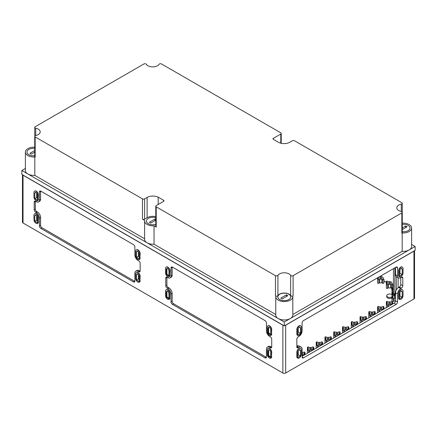 <?xml version="1.0" encoding="UTF-8"?>
<svg xmlns="http://www.w3.org/2000/svg" width="437" height="437" viewBox="0 0 437 437"><rect width="100%" height="100%" fill="white"/><g stroke="black" fill="none" stroke-linecap="round" stroke-linejoin="round"><path stroke-width="0.66" d="M395.496 296.423A0.956 0.552 0 0 0 394.19 296.936A0.956 0.552 0 0 0 394.469 297.324A0.956 0.552 0 0 0 395.496 297.45M380.086 308.669A0.956 0.552 0 0 0 381.124 308.79A0.956 0.552 0 0 0 381.714 308.276A0.956 0.552 0 0 0 380.758 307.73A0.956 0.552 0 0 0 379.808 308.276A0.956 0.552 0 0 0 380.086 308.669M371.313 313.733A0.956 0.552 0 0 0 372.357 313.853A0.956 0.552 0 0 0 372.947 313.34A0.956 0.552 0 0 0 371.991 312.794A0.956 0.552 0 0 0 371.035 313.34A0.956 0.552 0 0 0 371.313 313.733M362.541 318.797A0.956 0.552 0 0 0 363.584 318.917A0.956 0.552 0 0 0 364.174 318.409A0.956 0.552 0 0 0 363.218 317.857A0.956 0.552 0 0 0 362.262 318.409A0.956 0.552 0 0 0 362.541 318.797M353.773 323.861A0.956 0.552 0 0 0 354.811 323.981A0.956 0.552 0 0 0 355.401 323.473A0.956 0.552 0 0 0 354.445 322.921A0.956 0.552 0 0 0 353.495 323.473A0.956 0.552 0 0 0 353.773 323.861M345.001 328.924A0.956 0.552 0 0 0 346.044 329.045A0.956 0.552 0 0 0 346.634 328.537A0.956 0.552 0 0 0 345.678 327.985A0.956 0.552 0 0 0 344.722 328.537A0.956 0.552 0 0 0 345.001 328.924M336.228 333.988A0.956 0.552 0 0 0 337.271 334.108A0.956 0.552 0 0 0 337.861 333.6A0.956 0.552 0 0 0 336.905 333.049A0.956 0.552 0 0 0 335.949 333.6A0.956 0.552 0 0 0 336.228 333.988M327.46 339.052A0.956 0.552 0 0 0 328.498 339.172A0.956 0.552 0 0 0 329.088 338.664A0.956 0.552 0 0 0 328.132 338.112A0.956 0.552 0 0 0 327.182 338.664A0.956 0.552 0 0 0 327.46 339.052M318.688 344.116A0.956 0.552 0 0 0 319.731 344.236A0.956 0.552 0 0 0 320.321 343.728A0.956 0.552 0 0 0 319.365 343.176A0.956 0.552 0 0 0 318.409 343.728A0.956 0.552 0 0 0 318.688 344.116M309.915 349.179A0.956 0.552 0 0 0 310.958 349.3A0.956 0.552 0 0 0 311.548 348.792A0.956 0.552 0 0 0 310.592 348.24A0.956 0.552 0 0 0 309.636 348.792A0.956 0.552 0 0 0 309.915 349.179M302.104 354.38A0.956 0.552 0 0 0 302.775 353.855A0.956 0.552 0 0 0 302.104 353.325M388.854 303.606A0.956 0.552 0 0 0 389.897 303.726A0.956 0.552 0 0 0 390.487 303.212A0.956 0.552 0 0 0 389.531 302.661A0.956 0.552 0 0 0 388.575 303.212A0.956 0.552 0 0 0 388.854 303.606M380.086 278.287A0.956 0.552 0 0 0 381.124 278.407A0.956 0.552 0 0 0 381.714 277.894A0.956 0.552 0 0 0 380.758 277.342A0.956 0.552 0 0 0 379.808 277.894A0.956 0.552 0 0 0 380.086 278.287M388.854 283.351A0.956 0.552 0 0 0 389.897 283.471A0.956 0.552 0 0 0 390.487 282.957A0.956 0.552 0 0 0 389.531 282.406A0.956 0.552 0 0 0 388.575 282.957A0.956 0.552 0 0 0 388.854 283.351M386.346 281.543L386.346 284.378A0.732 0.421 0 0 0 386.794 284.766A0.732 0.421 0 0 0 387.592 284.673L388.46 284.17A2.354 1.36 0 0 0 390.602 284.17L391.47 284.673A0.732 0.421 0 0 0 392.268 284.766A0.732 0.421 0 0 0 392.716 284.378A0.732 0.421 0 0 0 392.502 284.077L391.634 283.575A2.354 1.36 0 0 0 391.891 282.957A2.354 1.36 0 0 0 388.46 281.745L387.592 281.242A0.732 0.421 0 0 0 386.794 281.155A0.732 0.421 0 0 0 386.346 281.543A0.732 0.421 0 0 0 386.559 281.838L387.433 282.34A2.354 1.36 0 0 0 387.177 282.957A2.354 1.36 0 0 0 387.433 283.575L386.559 284.077A0.732 0.421 0 0 0 386.346 284.378L386.346 288.021A0.732 0.421 0 0 0 386.794 288.415A0.732 0.421 0 0 0 387.592 288.322L388.46 287.819A2.354 1.36 0 0 0 390.602 287.819L391.47 288.322A0.732 0.421 0 0 0 391.836 288.436M378.595 277.238L378.661 277.276A2.354 1.36 0 0 0 378.404 277.894A2.354 1.36 0 0 0 378.661 278.511L377.787 279.014A0.732 0.421 0 0 0 377.573 279.314L377.573 282.957A0.732 0.421 0 0 0 378.027 283.351A0.732 0.421 0 0 0 378.819 283.258L379.693 282.755A2.354 1.36 0 0 0 381.829 282.755L382.703 283.258A0.732 0.421 0 0 0 383.495 283.351A0.732 0.421 0 0 0 383.948 282.957L383.948 279.314A0.732 0.421 0 0 0 383.73 279.014L382.861 278.511A2.354 1.36 0 0 0 383.118 277.894A2.354 1.36 0 0 0 379.693 276.681L379.627 276.643M392.492 295.112A2.977 1.721 0 0 0 389.17 294.03A2.977 1.721 0 0 0 386.729 295.718L386.729 296.734A2.977 1.721 0 0 0 387.603 297.947A2.977 1.721 0 0 0 391.962 297.859M393.437 287.655L393.207 287.524A0.732 0.421 0 0 0 392.41 287.431A0.732 0.421 0 0 0 391.962 287.819A0.732 0.421 0 0 0 392.175 288.12L393.043 288.622A2.354 1.36 0 0 0 392.787 289.239A2.354 1.36 0 0 0 393.043 289.857L392.175 290.359A0.732 0.421 0 0 0 391.962 290.654L391.962 294.303A0.732 0.421 0 0 0 392.617 294.724M391.962 288.103A2.977 1.721 0 0 0 391.82 288.633L391.82 289.644A2.977 1.721 0 0 0 391.962 290.168M393.437 286.426L392.716 286.011M386.346 282.335L383.948 280.947M395.496 295.592A2.354 1.36 0 0 0 394.076 295.723L393.207 295.221A0.732 0.421 0 0 0 392.41 295.128A0.732 0.421 0 0 0 391.962 295.516A0.732 0.421 0 0 0 392.175 295.816L393.043 296.319A2.354 1.36 0 0 0 392.787 296.936A2.354 1.36 0 0 0 393.043 297.553L392.175 298.056A0.732 0.421 0 0 0 391.962 298.351A0.732 0.421 0 0 0 392.41 298.744A0.732 0.421 0 0 0 393.207 298.651L394.076 298.149A2.354 1.36 0 0 0 395.496 298.28M394.076 298.149L394.076 301.142M391.962 287.819L391.962 290.654A0.732 0.421 0 0 0 392.41 291.047A0.732 0.421 0 0 0 393.207 290.955L393.437 290.823M302.104 355.205A2.354 1.36 0 0 0 304.179 353.855A2.354 1.36 0 0 0 303.923 353.238L304.791 352.735A0.732 0.421 0 0 0 305.004 352.435A0.732 0.421 0 0 0 304.556 352.047A0.732 0.421 0 0 0 303.759 352.14L302.89 352.643A2.354 1.36 0 0 0 302.104 352.501M312.695 348.174L313.564 347.672A0.732 0.421 0 0 0 313.777 347.371A0.732 0.421 0 0 0 313.329 346.983A0.732 0.421 0 0 0 312.531 347.076L311.663 347.579A2.354 1.36 0 0 0 309.522 347.579L308.653 347.076A0.732 0.421 0 0 0 307.856 346.983A0.732 0.421 0 0 0 307.408 347.371A0.732 0.421 0 0 0 307.621 347.672L308.489 348.174A2.354 1.36 0 0 0 308.238 348.792A2.354 1.36 0 0 0 308.489 349.409L307.621 349.911A0.732 0.421 0 0 0 307.408 350.206A0.732 0.421 0 0 0 307.856 350.594A0.732 0.421 0 0 0 308.653 350.507L309.522 350.004A2.354 1.36 0 0 0 312.947 348.792A2.354 1.36 0 0 0 312.695 348.174M309.522 350.004L309.522 352.042M321.463 343.111L322.337 342.608A0.732 0.421 0 0 0 322.55 342.308A0.732 0.421 0 0 0 322.096 341.92A0.732 0.421 0 0 0 321.304 342.013L320.43 342.515A2.354 1.36 0 0 0 318.294 342.515L317.426 342.013A0.732 0.421 0 0 0 316.628 341.92A0.732 0.421 0 0 0 316.18 342.308A0.732 0.421 0 0 0 316.393 342.608L317.262 343.111A2.354 1.36 0 0 0 317.005 343.728A2.354 1.36 0 0 0 317.262 344.345L316.393 344.848A0.732 0.421 0 0 0 316.18 345.143A0.732 0.421 0 0 0 316.628 345.53A0.732 0.421 0 0 0 317.426 345.443L318.294 344.94A2.354 1.36 0 0 0 321.719 343.728A2.354 1.36 0 0 0 321.463 343.111M318.294 344.94L318.294 346.978M330.235 338.047L331.104 337.544A0.732 0.421 0 0 0 331.317 337.244A0.732 0.421 0 0 0 330.869 336.856A0.732 0.421 0 0 0 330.077 336.949L329.203 337.451A2.354 1.36 0 0 0 327.067 337.451L326.193 336.949A0.732 0.421 0 0 0 325.401 336.856A0.732 0.421 0 0 0 324.948 337.244A0.732 0.421 0 0 0 325.161 337.544L326.035 338.047A2.354 1.36 0 0 0 325.778 338.664A2.354 1.36 0 0 0 326.035 339.281L325.161 339.784A0.732 0.421 0 0 0 324.948 340.079A0.732 0.421 0 0 0 325.401 340.467A0.732 0.421 0 0 0 326.193 340.379L327.067 339.877A2.354 1.36 0 0 0 330.492 338.664A2.354 1.36 0 0 0 330.235 338.047M327.067 339.877L327.067 341.914M339.008 332.983L339.877 332.481A0.732 0.421 0 0 0 340.09 332.18A0.732 0.421 0 0 0 339.642 331.792A0.732 0.421 0 0 0 338.844 331.885L337.976 332.388A2.354 1.36 0 0 0 335.834 332.388L334.966 331.885A0.732 0.421 0 0 0 334.168 331.792A0.732 0.421 0 0 0 333.721 332.18A0.732 0.421 0 0 0 333.934 332.481L334.808 332.983A2.354 1.36 0 0 0 334.551 333.6A2.354 1.36 0 0 0 334.808 334.218L333.934 334.72A0.732 0.421 0 0 0 333.721 335.015A0.732 0.421 0 0 0 334.168 335.403A0.732 0.421 0 0 0 334.966 335.316L335.834 334.813A2.354 1.36 0 0 0 339.259 333.6A2.354 1.36 0 0 0 339.008 332.983M335.834 334.813L335.834 336.851M347.776 327.919L348.65 327.417A0.732 0.421 0 0 0 348.863 327.116A0.732 0.421 0 0 0 348.409 326.729A0.732 0.421 0 0 0 347.617 326.821L346.743 327.324A2.354 1.36 0 0 0 344.607 327.324L343.739 326.821A0.732 0.421 0 0 0 342.941 326.729A0.732 0.421 0 0 0 342.493 327.116A0.732 0.421 0 0 0 342.706 327.417L343.575 327.919A2.354 1.36 0 0 0 343.318 328.537A2.354 1.36 0 0 0 343.575 329.154L342.706 329.656A0.732 0.421 0 0 0 342.493 329.951A0.732 0.421 0 0 0 342.941 330.339A0.732 0.421 0 0 0 343.739 330.252L344.607 329.749A2.354 1.36 0 0 0 348.032 328.537A2.354 1.36 0 0 0 347.776 327.919M344.607 329.749L344.607 331.787M356.548 322.856L357.417 322.348A0.732 0.421 0 0 0 357.635 322.053A0.732 0.421 0 0 0 357.182 321.665A0.732 0.421 0 0 0 356.39 321.752L355.516 322.26A2.354 1.36 0 0 0 353.38 322.26L352.506 321.752A0.732 0.421 0 0 0 351.714 321.665A0.732 0.421 0 0 0 351.261 322.053A0.732 0.421 0 0 0 351.474 322.348L352.348 322.856A2.354 1.36 0 0 0 352.091 323.473A2.354 1.36 0 0 0 352.348 324.09L351.474 324.593A0.732 0.421 0 0 0 351.261 324.888A0.732 0.421 0 0 0 351.714 325.275A0.732 0.421 0 0 0 352.506 325.188L353.38 324.686A2.354 1.36 0 0 0 356.805 323.473A2.354 1.36 0 0 0 356.548 322.856M353.38 324.686L353.38 326.723M365.321 317.792L366.19 317.284A0.732 0.421 0 0 0 366.403 316.989A0.732 0.421 0 0 0 365.955 316.601A0.732 0.421 0 0 0 365.157 316.688L364.289 317.196A2.354 1.36 0 0 0 362.147 317.196L361.279 316.688A0.732 0.421 0 0 0 360.481 316.601A0.732 0.421 0 0 0 360.033 316.989A0.732 0.421 0 0 0 360.246 317.284L361.12 317.792A2.354 1.36 0 0 0 360.864 318.409A2.354 1.36 0 0 0 361.12 319.021L360.246 319.529A0.732 0.421 0 0 0 360.033 319.824A0.732 0.421 0 0 0 360.481 320.212A0.732 0.421 0 0 0 361.279 320.124L362.147 319.622A2.354 1.36 0 0 0 365.578 318.409A2.354 1.36 0 0 0 365.321 317.792M362.147 319.622L362.147 321.659M374.088 312.728L374.962 312.22A0.732 0.421 0 0 0 375.175 311.925A0.732 0.421 0 0 0 374.722 311.537A0.732 0.421 0 0 0 373.93 311.625L373.056 312.127A2.354 1.36 0 0 0 370.92 312.127L370.052 311.625A0.732 0.421 0 0 0 369.254 311.537A0.732 0.421 0 0 0 368.806 311.925A0.732 0.421 0 0 0 369.019 312.22L369.888 312.728A2.354 1.36 0 0 0 369.631 313.34A2.354 1.36 0 0 0 369.888 313.957L369.019 314.465A0.732 0.421 0 0 0 368.806 314.76A0.732 0.421 0 0 0 369.254 315.148A0.732 0.421 0 0 0 370.052 315.061L370.92 314.553A2.354 1.36 0 0 0 374.345 313.34A2.354 1.36 0 0 0 374.088 312.728M370.92 314.553L370.92 316.596M382.861 307.659L383.73 307.156A0.732 0.421 0 0 0 383.948 306.861A0.732 0.421 0 0 0 383.495 306.474A0.732 0.421 0 0 0 382.703 306.561L381.829 307.064A2.354 1.36 0 0 0 379.693 307.064L378.819 306.561A0.732 0.421 0 0 0 378.027 306.474A0.732 0.421 0 0 0 377.573 306.861A0.732 0.421 0 0 0 377.787 307.156L378.661 307.659A2.354 1.36 0 0 0 378.404 308.276A2.354 1.36 0 0 0 378.661 308.893L377.787 309.401A0.732 0.421 0 0 0 377.573 309.696A0.732 0.421 0 0 0 378.027 310.084A0.732 0.421 0 0 0 378.819 309.997L379.693 309.489A2.354 1.36 0 0 0 383.118 308.276A2.354 1.36 0 0 0 382.861 307.659M379.693 309.489L379.693 311.526M391.634 302.595L392.502 302.093A0.732 0.421 0 0 0 392.716 301.798A0.732 0.421 0 0 0 392.268 301.41A0.732 0.421 0 0 0 391.47 301.497L390.602 302A2.354 1.36 0 0 0 388.46 302L387.592 301.497A0.732 0.421 0 0 0 386.794 301.41A0.732 0.421 0 0 0 386.346 301.798A0.732 0.421 0 0 0 386.559 302.093L387.433 302.595A2.354 1.36 0 0 0 387.177 303.212A2.354 1.36 0 0 0 387.433 303.83L386.559 304.332A0.732 0.421 0 0 0 386.346 304.633A0.732 0.421 0 0 0 386.794 305.021A0.732 0.421 0 0 0 387.592 304.933L388.46 304.425A2.354 1.36 0 0 0 391.891 303.212A2.354 1.36 0 0 0 391.634 302.595M388.46 304.425L388.46 306.463M390.602 284.17L390.602 287.819M388.46 284.17L388.46 287.819M377.573 277.828L377.573 279.314A0.732 0.421 0 0 0 378.027 279.702A0.732 0.421 0 0 0 378.819 279.609L379.693 279.106A2.354 1.36 0 0 0 381.829 279.106L382.703 279.609A0.732 0.421 0 0 0 383.495 279.702A0.732 0.421 0 0 0 383.948 279.314M381.829 279.106L381.829 282.755M379.693 279.106L379.693 282.755M393.437 286.983L392.716 287.399L392.716 284.378M391.82 288.633A2.977 1.721 0 0 0 391.962 289.157M395.463 301.137A2.977 1.721 0 0 0 392.65 301.617M386.729 295.718A2.977 1.721 0 0 0 387.603 296.936A2.977 1.721 0 0 0 391.962 296.843M402.237 297.28L399.631 298.782L399.631 293.374L400.063 292.26A1.42 0.819 120 0 1 401.641 291.108A1.42 0.819 120 0 1 401.805 291.261L402.237 291.872L402.237 297.28L399.953 295.964L399.953 292.544M399.631 296.149L399.953 295.964M402.237 291.872L400.986 291.151M396.315 276.632L396.315 289.966M402.794 278.058L401.39 277.249A1.983 1.147 -60 0 1 402.384 277.151A1.983 1.147 -60 0 1 402.794 278.058L402.794 285.754L400.756 284.58A1.983 1.147 -60 0 1 399.352 287.011L398.653 287.415A4.463 2.578 -60 0 0 395.496 292.883L395.496 300.782A1.983 1.147 -60 0 1 394.092 303.212L302.104 356.324M400.756 284.58L400.756 277.61M401.39 277.249L400.691 277.653A4.463 2.578 -60 0 1 398.457 277.872L396.419 276.697A4.463 2.578 -60 0 1 395.496 274.654L395.496 267.482M296.838 346.197L296.909 346.159A4.463 2.578 -60 0 1 299.143 345.935L301.175 347.109A4.463 2.578 -60 0 1 302.104 349.152L302.104 357.056A1.983 1.147 -60 0 0 302.513 357.963A1.983 1.147 -60 0 0 303.507 357.865L396.13 304.387L394.092 303.212M297.887 354.893L298.209 354.707L298.209 351.288M297.887 332.207L298.209 332.022L298.209 328.597M399.631 273.464L399.953 273.278L399.953 269.858M301.295 331.672L301.295 327.215A2.977 1.721 120 0 0 300.678 325.855A2.977 1.721 120 0 0 298.384 326.652A2.977 1.721 120 0 0 297.084 329.645L297.084 334.103A2.977 1.721 120 0 0 297.701 335.469A2.977 1.721 120 0 0 299.995 334.671A2.977 1.721 120 0 0 301.295 331.672M300.061 327.313L300.492 327.93L300.492 333.338L297.887 334.84L297.887 329.432L298.324 328.318A1.42 0.819 120 0 1 299.902 327.166A1.42 0.819 120 0 1 300.061 327.313L299.689 327.1M301.295 354.358L301.295 349.906A2.977 1.721 120 0 0 300.678 348.54A2.977 1.721 120 0 0 298.384 349.338A2.977 1.721 120 0 0 297.084 352.337L297.084 356.789A2.977 1.721 120 0 0 297.701 358.154A2.977 1.721 120 0 0 299.995 357.357A2.977 1.721 120 0 0 301.295 354.358M300.061 349.999L300.492 350.616L300.492 356.024L297.887 357.526L297.887 352.118L298.324 351.004A1.42 0.819 120 0 1 299.902 349.851A1.42 0.819 120 0 1 300.061 349.999L299.689 349.786M403.04 272.934L403.04 268.476A2.977 1.721 120 0 0 402.422 267.111A2.977 1.721 120 0 0 400.128 267.908A2.977 1.721 120 0 0 398.828 270.907L398.828 275.365A2.977 1.721 120 0 0 399.445 276.725A2.977 1.721 120 0 0 401.74 275.927A2.977 1.721 120 0 0 403.04 272.934M401.805 268.569L402.237 269.187L402.237 274.594L399.631 276.097L399.631 270.689L400.063 269.574A1.42 0.819 120 0 1 401.641 268.422A1.42 0.819 120 0 1 401.805 268.569L401.434 268.362M403.04 295.62L403.04 291.162A2.977 1.721 120 0 0 402.422 289.802A2.977 1.721 120 0 0 400.128 290.6A2.977 1.721 120 0 0 398.828 293.593L398.828 298.05A2.977 1.721 120 0 0 399.445 299.411A2.977 1.721 120 0 0 401.74 298.613A2.977 1.721 120 0 0 403.04 295.62M167.245 268.345L166.907 268.831L166.907 274.261L168.939 275.436M166.311 274.605L166.311 269.176L166.743 268.558A1.437 0.83 -120 0 1 166.907 268.405A1.437 0.83 -120 0 1 168.507 269.574L168.939 270.694L168.939 276.124L166.311 274.605L166.907 274.261M166.311 269.176L166.907 268.831M268.99 327.084L268.651 327.57L268.651 332.999L270.683 334.174M268.05 333.344L268.05 327.914L268.487 327.297A1.437 0.83 -120 0 1 268.651 327.149A1.437 0.83 -120 0 1 270.252 328.313L270.683 329.438L270.683 334.862L268.05 333.344L268.651 332.999M268.05 327.914L268.651 327.57M268.99 349.769L268.651 350.261L268.651 355.685L270.683 356.86M268.05 356.029L268.05 350.605L268.487 349.982A1.437 0.83 -120 0 1 268.651 349.835A1.437 0.83 -120 0 1 270.252 351.004L270.683 352.124L270.683 357.548L268.05 356.029L268.651 355.685M268.05 350.605L268.651 350.261M167.245 291.031L166.907 291.517L166.907 296.947L168.939 298.121M166.311 297.291L166.311 291.861L166.743 291.244A1.437 0.83 -120 0 1 166.907 291.091A1.437 0.83 -120 0 1 168.507 292.26L168.939 293.38L168.939 298.81L166.311 297.291L166.907 296.947M166.311 291.861L166.907 291.517M138.382 251.805L138.382 256.29L139.119 256.716M136.486 257.388L136.486 251.958L136.923 251.341A1.437 0.83 -120 0 1 137.081 251.188A1.437 0.83 -120 0 1 138.682 252.357L139.119 253.476L139.119 258.906L136.486 257.388L138.382 256.29M136.486 251.958L137.748 251.231M138.382 274.491L138.382 278.981L139.119 279.407M136.486 280.073L136.486 274.644L136.923 274.026A1.437 0.83 -120 0 1 137.081 273.873A1.437 0.83 -120 0 1 138.682 275.042L139.119 276.162L139.119 281.592L136.486 280.073L138.382 278.981M136.486 274.644L137.748 273.917M36.637 215.747L36.637 220.237L37.374 220.663M34.742 221.33L34.742 215.905L35.179 215.283A1.437 0.83 -120 0 1 35.337 215.135A1.437 0.83 -120 0 1 36.943 216.304L37.374 217.424L37.374 222.848L34.742 221.33L36.637 220.237M34.742 215.905L36.003 215.173M36.637 193.061L36.637 197.551L37.374 197.977M34.742 198.644L34.742 193.214L35.179 192.597A1.437 0.83 -120 0 1 35.337 192.449A1.437 0.83 -120 0 1 36.943 193.613L37.374 194.733L37.374 200.162L34.742 198.644L36.637 197.551M34.742 193.214L36.003 192.488M271.475 334.103L271.475 329.645A2.977 1.721 -120 0 0 270.175 326.652A2.977 1.721 -120 0 0 267.881 325.855A2.977 1.721 -120 0 0 267.264 327.215L267.264 331.672A2.977 1.721 -120 0 0 268.564 334.671A2.977 1.721 -120 0 0 270.858 335.469A2.977 1.721 -120 0 0 271.475 334.103L271.721 329.503A2.977 1.721 60 0 0 270.421 326.51A2.977 1.721 60 0 0 268.127 325.712L267.881 325.855M271.475 356.789L271.475 352.337A2.977 1.721 -120 0 0 270.175 349.338A2.977 1.721 -120 0 0 267.881 348.54A2.977 1.721 -120 0 0 267.264 349.906L267.264 354.358A2.977 1.721 -120 0 0 268.564 357.357A2.977 1.721 -120 0 0 270.858 358.154A2.977 1.721 -120 0 0 271.475 356.789L271.721 352.195A2.977 1.721 60 0 0 270.421 349.196A2.977 1.721 60 0 0 268.127 348.398L267.881 348.54M169.731 298.05L169.731 293.593A2.977 1.721 -120 0 0 168.431 290.6A2.977 1.721 -120 0 0 166.136 289.802A2.977 1.721 -120 0 0 165.519 291.162L165.519 295.62A2.977 1.721 -120 0 0 166.819 298.613A2.977 1.721 -120 0 0 169.114 299.411A2.977 1.721 -120 0 0 169.731 298.05L169.977 293.451A2.977 1.721 60 0 0 168.677 290.458A2.977 1.721 60 0 0 166.382 289.66L166.136 289.802M169.731 275.365L169.731 270.907A2.977 1.721 -120 0 0 168.431 267.908A2.977 1.721 -120 0 0 166.136 267.111A2.977 1.721 -120 0 0 165.519 268.476L165.519 272.934A2.977 1.721 -120 0 0 166.819 275.927A2.977 1.721 -120 0 0 169.114 276.725A2.977 1.721 -120 0 0 169.731 275.365L169.977 270.765A2.977 1.721 60 0 0 168.677 267.766A2.977 1.721 60 0 0 166.382 266.969L166.136 267.111M139.906 258.147L139.906 253.689A2.977 1.721 -120 0 0 138.611 250.696A2.977 1.721 -120 0 0 136.317 249.898A2.977 1.721 -120 0 0 135.699 251.259L135.699 255.716A2.977 1.721 -120 0 0 137 258.709A2.977 1.721 -120 0 0 139.294 259.507A2.977 1.721 -120 0 0 139.906 258.147L140.151 253.547A2.977 1.721 60 0 0 138.857 250.554A2.977 1.721 60 0 0 136.562 249.756L136.317 249.898M139.906 280.833L139.906 276.375A2.977 1.721 -120 0 0 138.611 273.382A2.977 1.721 -120 0 0 136.317 272.584A2.977 1.721 -120 0 0 135.699 273.944L135.699 278.402A2.977 1.721 -120 0 0 137 281.395A2.977 1.721 -120 0 0 139.294 282.193A2.977 1.721 -120 0 0 139.906 280.833L140.151 276.233A2.977 1.721 60 0 0 138.857 273.24A2.977 1.721 60 0 0 136.562 272.442L136.317 272.584M38.166 222.089L38.166 217.637A2.977 1.721 -120 0 0 36.866 214.638A2.977 1.721 -120 0 0 34.572 213.84A2.977 1.721 -120 0 0 33.955 215.206L33.955 219.658A2.977 1.721 -120 0 0 35.255 222.657A2.977 1.721 -120 0 0 37.549 223.454A2.977 1.721 -120 0 0 38.166 222.089L38.412 217.495A2.977 1.721 60 0 0 37.112 214.496A2.977 1.721 60 0 0 34.818 213.698L34.572 213.84M38.166 199.403L38.166 194.946A2.977 1.721 -120 0 0 36.866 191.952A2.977 1.721 -120 0 0 34.572 191.155A2.977 1.721 -120 0 0 33.955 192.515L33.955 196.972A2.977 1.721 -120 0 0 35.255 199.971A2.977 1.721 -120 0 0 37.549 200.769A2.977 1.721 -120 0 0 38.166 199.403L38.412 194.804A2.977 1.721 60 0 0 37.112 191.81A2.977 1.721 60 0 0 34.818 191.013L34.572 191.155M22.462 174.74L22.462 222.193A1.983 1.147 0 0 0 23.041 223.001L282.876 373.018A1.983 1.147 0 0 0 285.683 373.018L413.948 298.963A1.983 1.147 0 0 0 414.533 298.149L414.533 250.707M285.066 325.45A1.983 1.147 0 0 0 285.683 325.21L413.948 251.155A1.983 1.147 0 0 0 414.369 250.805M399.325 299.334A2.977 1.721 -60 0 1 399.2 299.269A2.977 1.721 -60 0 1 398.582 297.908L398.582 293.451A2.977 1.721 -60 0 1 399.882 290.458A2.977 1.721 -60 0 1 402.177 289.66A2.977 1.721 -60 0 1 402.297 289.736M399.325 276.648A2.977 1.721 -60 0 1 399.2 276.583A2.977 1.721 -60 0 1 398.582 275.223L398.582 270.765A2.977 1.721 -60 0 1 399.882 267.766A2.977 1.721 -60 0 1 402.177 266.969A2.977 1.721 -60 0 1 402.297 267.051M297.586 358.072A2.977 1.721 -60 0 1 297.455 358.012A2.977 1.721 -60 0 1 296.838 356.647L296.838 352.195A2.977 1.721 -60 0 1 298.138 349.196A2.977 1.721 -60 0 1 300.432 348.398A2.977 1.721 -60 0 1 300.552 348.48M297.586 335.387A2.977 1.721 -60 0 1 297.455 335.326A2.977 1.721 -60 0 1 296.838 333.961L296.838 329.503A2.977 1.721 -60 0 1 298.138 326.51A2.977 1.721 -60 0 1 300.432 325.712A2.977 1.721 -60 0 1 300.552 325.794M402.794 285.754A1.983 1.147 -60 0 1 401.39 288.185L399.352 287.011M396.13 304.387A1.983 1.147 -60 0 0 397.533 301.962L397.533 294.057A4.463 2.578 -60 0 1 400.691 288.589L401.39 288.185M396.13 267.116A1.983 1.147 -60 0 1 397.118 267.018A1.983 1.147 -60 0 1 397.533 267.93L396.13 267.116L303.507 320.594A1.983 1.147 -60 0 0 302.104 323.025L302.104 330.924A4.463 2.578 -60 0 1 298.946 336.392L298.242 336.796A1.983 1.147 -60 0 0 296.838 339.227L296.838 346.929A1.983 1.147 -60 0 0 297.253 347.836A1.983 1.147 -60 0 0 298.242 347.737L298.946 347.333A4.463 2.578 -60 0 1 301.175 347.109M398.457 277.872A4.463 2.578 -60 0 1 397.533 275.829L397.533 267.93M22.615 174.827A1.983 1.147 0 0 0 23.041 175.199L282.876 325.21A1.983 1.147 0 0 0 283.515 325.461M269.613 347.333A4.463 2.578 -120 0 0 267.384 347.109L268.504 346.465A4.463 2.578 -120 0 1 270.738 346.683L269.613 347.333L270.317 347.737A1.983 1.147 -120 0 0 271.306 347.836A1.983 1.147 -120 0 0 271.721 346.929L271.721 339.227A1.983 1.147 -120 0 0 270.317 336.796L269.613 336.392A4.463 2.578 -120 0 1 266.455 330.924L266.455 323.025A1.983 1.147 -120 0 0 265.051 320.594L172.429 267.116A1.983 1.147 -120 0 0 171.441 267.018A1.983 1.147 -120 0 0 171.025 267.93L171.025 275.829A4.463 2.578 -120 0 1 170.102 277.872L171.228 277.227A4.463 2.578 -120 0 0 172.151 275.179L171.025 275.829M267.384 347.109A4.463 2.578 -120 0 0 266.455 349.152L266.455 357.056A1.983 1.147 -120 0 1 266.046 357.963A1.983 1.147 -120 0 1 265.051 357.865L172.429 304.387A1.983 1.147 -120 0 1 171.025 301.962L171.025 294.057A4.463 2.578 -120 0 0 167.868 288.589L167.169 288.185A1.983 1.147 -120 0 1 165.765 285.754L165.765 278.058A1.983 1.147 -120 0 1 166.175 277.151A1.983 1.147 -120 0 1 167.169 277.249L167.868 277.653A4.463 2.578 -120 0 0 170.102 277.872M138.048 271.372A4.463 2.578 -120 0 0 135.814 271.153L136.939 270.503A4.463 2.578 -120 0 1 139.174 270.727L138.048 271.372L138.753 271.776A1.983 1.147 -120 0 0 139.742 271.874A1.983 1.147 -120 0 0 140.151 270.967L140.151 263.271A1.983 1.147 -120 0 0 138.753 260.84L138.048 260.436A4.463 2.578 -120 0 1 134.891 254.968L134.891 247.063A1.983 1.147 -120 0 0 133.487 244.633L40.865 191.16A1.983 1.147 -120 0 0 39.871 191.062A1.983 1.147 -120 0 0 39.461 191.969L39.461 199.867A4.463 2.578 -120 0 1 38.538 201.916L39.658 201.266A4.463 2.578 -120 0 0 40.586 199.223L39.461 199.867M135.814 271.153A4.463 2.578 -120 0 0 134.891 273.196L134.891 281.095A1.983 1.147 -120 0 1 134.481 282.002A1.983 1.147 -120 0 1 133.487 281.903L40.865 228.431A1.983 1.147 -120 0 1 39.461 226L39.461 218.101A4.463 2.578 -120 0 0 36.304 212.633L35.605 212.224A1.983 1.147 -120 0 1 34.201 209.798L34.201 202.096A1.983 1.147 -120 0 1 34.61 201.189A1.983 1.147 -120 0 1 35.605 201.288L36.304 201.692A4.463 2.578 -120 0 0 38.538 201.916M38.412 199.261A2.977 1.721 60 0 1 37.795 200.627A2.977 1.721 60 0 1 37.664 200.687M38.412 221.947A2.977 1.721 60 0 1 37.795 223.312A2.977 1.721 60 0 1 37.664 223.373M140.151 280.691A2.977 1.721 60 0 1 139.54 282.051A2.977 1.721 60 0 1 139.408 282.116M140.151 258.005A2.977 1.721 60 0 1 139.54 259.365A2.977 1.721 60 0 1 139.408 259.431M169.977 275.223A2.977 1.721 60 0 1 169.359 276.583A2.977 1.721 60 0 1 169.228 276.648M169.977 297.908A2.977 1.721 60 0 1 169.359 299.269A2.977 1.721 60 0 1 169.228 299.334M271.721 356.647A2.977 1.721 60 0 1 271.104 358.012A2.977 1.721 60 0 1 270.973 358.072M271.721 333.961A2.977 1.721 60 0 1 271.104 335.326A2.977 1.721 60 0 1 270.973 335.387M393.437 291.79A0.732 0.421 0 0 0 392.617 292.211A0.732 0.421 0 0 0 392.83 292.506L392.83 293.664L393.48 293.293A1.431 0.825 0 0 0 394.513 293.888L394.513 295.625M392.83 293.664A0.732 0.421 0 0 0 392.617 293.964A0.732 0.421 0 0 0 393.065 294.352A0.732 0.421 0 0 0 393.863 294.259L394.513 293.888M392.83 292.506L393.437 292.856M402.237 274.594L399.953 273.278M402.237 269.187L400.986 268.465M300.492 333.338L298.209 332.022M300.492 327.93L299.241 327.209M300.492 356.024L298.209 354.707M300.492 350.616L299.241 349.895M40.608 191.04A1.983 1.147 -120 0 0 40.586 191.324L40.586 199.223M35.348 201.167A1.983 1.147 -120 0 0 35.321 201.452L35.321 209.148A1.983 1.147 -120 0 0 36.724 211.579L37.429 211.983L36.304 212.633M134.869 281.379A1.983 1.147 -120 0 1 134.612 281.259L41.99 227.781A1.983 1.147 -120 0 1 40.586 225.35L40.586 217.451A4.463 2.578 -120 0 0 37.429 211.983M139.174 270.727L139.873 271.131A1.983 1.147 -120 0 0 140.13 271.251M172.173 266.996A1.983 1.147 -120 0 0 172.151 267.28L172.151 275.179M166.912 277.124A1.983 1.147 -120 0 0 166.89 277.408L166.89 285.104A1.983 1.147 -120 0 0 168.289 287.535L168.993 287.939L167.868 288.589M266.433 357.335A1.983 1.147 -120 0 1 266.177 357.215L173.555 303.742A1.983 1.147 -120 0 1 172.151 301.312L172.151 293.413A4.463 2.578 -120 0 0 168.993 287.939M270.738 346.683L271.437 347.087A1.983 1.147 -120 0 0 271.694 347.207M155.785 217.708A6.451 3.725 0 0 0 146.444 221.04A6.451 3.725 0 0 0 155.785 224.367M155.785 220.177L150.787 223.067L149.383 222.253L154.998 219.013L155.785 219.467M34.731 148.416A6.451 3.725 0 0 0 26.979 152.065A6.451 3.725 0 0 0 34.731 155.714M34.731 152.125L31.322 154.092L29.918 153.283L34.731 150.503M26.979 152.109L26.979 152.065A6.451 3.725 0 0 0 26.979 152.109A6.451 3.725 0 0 0 34.731 155.752M288.846 299.531A6.451 3.725 0 0 0 290.736 296.898A6.451 3.725 0 0 0 284.285 293.172A6.451 3.725 0 0 0 277.834 296.898A6.451 3.725 0 0 0 281.816 300.339A6.451 3.725 0 0 0 288.846 299.531M280.778 298.116L286.393 294.871L287.797 295.685L282.182 298.924L280.778 298.116M277.834 296.92A6.451 3.725 0 0 0 277.834 296.936A6.451 3.725 0 0 0 281.816 300.377A6.451 3.725 0 0 0 288.846 299.574A6.451 3.725 0 0 0 290.736 296.936A6.451 3.725 0 0 0 290.736 296.92M402.269 231.676A6.451 3.725 0 0 0 408.131 230.66A6.451 3.725 0 0 0 410.021 228.027A6.451 3.725 0 0 0 402.269 224.383M402.269 227.972L405.678 226.005L407.082 226.814L402.269 229.589M402.269 231.719A6.451 3.725 0 0 0 408.131 230.703A6.451 3.725 0 0 0 410.021 228.07A6.451 3.725 0 0 0 410.021 228.048L410.021 228.027M155.785 206.226A1.513 0.874 0 0 1 156.227 205.603L163.64 201.326A1.24 0.716 0 0 0 164.001 200.823A1.24 0.716 0 0 0 163.64 200.315L158.172 197.158A8.221 4.747 0 0 0 147.105 197.453L144.603 198.895A1.513 0.874 0 0 1 142.467 198.895L142.467 219.15L144.663 220.417A8.521 4.922 0 0 0 144.614 220.936L144.614 239.329A8.521 4.922 0 0 0 154.037 244.223L154.037 225.831L156.227 227.098A1.513 0.874 0 0 1 155.785 226.481L155.785 206.226A1.513 0.874 0 0 0 156.227 206.843L156.227 227.098M144.614 220.936A8.521 4.922 0 0 0 154.037 225.831M34.731 147.209A8.521 4.922 0 0 0 25.395 152.109L25.395 170.501A8.521 4.922 0 0 0 34.818 175.395L34.818 157.003L35.162 157.2A1.486 0.858 0 0 1 34.731 156.593L34.731 136.339A1.486 0.858 0 0 0 35.162 136.945L35.162 157.2M25.395 152.109A8.521 4.922 0 0 0 34.818 157.003M275.807 296.139A8.521 4.922 0 0 0 275.763 296.657A8.521 4.922 0 0 0 284.285 301.574A8.521 4.922 0 0 0 292.812 296.657A8.521 4.922 0 0 0 292.763 296.139L293.112 295.936A1.486 0.858 0 0 1 290.654 295.62A6.768 3.906 0 0 0 284.285 293.03A6.768 3.906 0 0 0 277.916 295.62A1.486 0.858 0 0 1 275.463 295.936L275.807 296.139M275.763 296.657L275.763 315.05A8.521 4.922 0 0 0 284.285 319.971A8.521 4.922 0 0 0 292.812 315.05L292.812 296.657M411.605 228.07L411.605 246.463A8.521 4.922 0 0 1 402.182 251.357L402.182 232.965A8.521 4.922 0 0 0 411.605 228.07A8.521 4.922 0 0 0 402.269 223.17M273.36 138.338L273.36 139.348A1.24 0.716 0 0 1 272.999 138.846A1.24 0.716 0 0 1 273.36 138.338L280.772 134.061A1.513 0.874 0 0 0 281.215 133.443A1.513 0.874 0 0 0 280.772 132.821L161.537 63.982A1.486 0.858 0 0 0 159.084 64.299A6.768 3.906 0 0 1 152.715 66.888A6.768 3.906 0 0 1 146.346 64.299A1.486 0.858 0 0 0 143.888 63.982L35.162 126.757A1.486 0.858 0 0 0 34.731 127.364A1.486 0.858 0 0 0 35.714 128.172L35.714 135.53A1.486 0.858 0 0 0 34.731 136.339L34.731 127.364M273.36 139.348L278.828 142.506A8.221 4.747 0 0 0 289.895 142.211L292.397 140.769A1.513 0.874 0 0 1 294.533 140.769L401.838 202.719A1.486 0.858 0 0 1 402.269 203.325A1.486 0.858 0 0 1 401.286 204.134A6.768 3.906 0 0 0 396.807 207.815A6.768 3.906 0 0 0 401.286 211.492A1.486 0.858 0 0 1 402.269 212.3L402.269 203.325M156.227 206.843L275.463 275.681A1.486 0.858 0 0 0 277.916 275.365A6.768 3.906 0 0 1 284.285 272.775A6.768 3.906 0 0 1 290.654 275.365A1.486 0.858 0 0 0 293.112 275.681L401.838 212.906A1.486 0.858 0 0 0 402.269 212.3L402.269 232.555A1.486 0.858 0 0 1 401.838 233.161L402.182 232.965M158.172 197.158L158.172 204.483M155.785 216.615A8.221 4.747 0 0 0 147.105 217.708L144.603 219.15A1.513 0.874 0 0 1 142.467 219.15M35.714 135.53A6.768 3.906 0 0 0 40.193 131.848A6.768 3.906 0 0 0 35.714 128.172M275.763 314.503L154.037 244.223M284.285 325.904L21.85 174.39L21.85 170.501L284.285 322.014L284.285 325.904L415.15 250.352L415.15 246.463L284.285 322.014M144.614 238.782L34.818 175.395M402.182 251.357L292.812 314.503M411.605 244.414L415.15 246.463M25.395 168.453L21.85 170.501M142.467 198.895L35.162 136.945M146.444 221.04L146.444 221.078A6.451 3.725 0 0 0 146.444 221.078A6.451 3.725 0 0 0 155.785 224.405M154.998 219.013L154.998 220.636M286.393 294.871L286.393 296.494M405.678 226.005L405.678 227.622M393.207 298.651L393.207 301.355M392.175 295.816L392.175 298.056M393.207 290.955L393.207 291.796M392.175 288.12L392.175 290.359M304.791 352.735L304.791 354.773M308.653 350.507L308.653 352.544M307.621 347.672L307.621 349.911M313.564 347.672L313.564 349.709M317.426 345.443L317.426 347.481M316.393 342.608L316.393 344.848M322.337 342.608L322.337 344.646M326.193 340.379L326.193 342.417M325.161 337.544L325.161 339.784M331.104 337.544L331.104 339.582M334.966 335.316L334.966 337.353M333.934 332.481L333.934 334.72M339.877 332.481L339.877 334.518M343.739 330.252L343.739 332.289M342.706 327.417L342.706 329.656M348.65 327.417L348.65 329.454M352.506 325.188L352.506 327.226M351.474 322.348L351.474 324.593M357.417 322.348L357.417 324.391M361.279 320.124L361.279 322.162M360.246 317.284L360.246 319.529M366.19 317.284L366.19 319.321M370.052 315.061L370.052 317.098M369.019 312.22L369.019 314.465M374.962 312.22L374.962 314.258M378.819 309.997L378.819 312.034M377.787 307.156L377.787 309.401M383.73 307.156L383.73 309.194M387.592 304.933L387.592 306.971M386.559 302.093L386.559 304.332M392.502 302.093L392.502 304.13M391.47 284.673L391.47 288.322M387.592 284.673L387.592 288.322M386.559 281.838L386.559 284.077M382.703 279.609L382.703 283.258M378.819 279.609L378.819 283.258M377.787 277.708L377.787 279.014M401.805 291.261L401.434 291.047M398.118 277.675L398.118 287.781M166.743 268.558L167.114 268.34M268.487 327.297L268.859 327.084M268.487 349.982L268.859 349.769M166.743 291.244L167.114 291.026M136.923 251.341L137.294 251.122M136.923 274.026L137.294 273.813M35.179 215.283L35.55 215.07M35.179 192.597L35.55 192.384M413.948 251.155L413.948 298.963M285.683 325.21L285.683 373.018M282.876 325.21L282.876 373.018M23.041 175.199L23.041 223.001M393.863 294.259L393.863 295.598M394.862 267.848L394.862 295.587M397.533 275.829L395.496 274.654M298.242 347.737L296.838 346.929M298.946 347.333L296.909 346.159M303.507 357.865L302.104 357.056M397.533 301.962L395.496 300.782M397.533 294.057L395.496 292.883M400.691 288.589L398.653 287.415M40.586 191.324L39.461 191.969M35.321 201.452L34.201 202.096M35.321 209.148L34.201 209.798M36.724 211.579L35.605 212.224M40.586 217.451L39.461 218.101M40.586 225.35L39.461 226M41.99 227.781L40.865 228.431M134.612 281.259L133.487 281.903M139.873 271.131L138.753 271.776M172.151 267.28L171.025 267.93M166.89 277.408L165.765 278.058M166.89 285.104L165.765 285.754M168.289 287.535L167.169 288.185M172.151 293.413L171.025 294.057M172.151 301.312L171.025 301.962M173.555 303.742L172.429 304.387M266.177 357.215L265.051 357.865M271.437 347.087L270.317 347.737M280.772 134.061L280.772 143.199M401.286 204.134L401.286 211.492M401.838 212.906L401.838 233.161M290.654 275.365L290.654 295.62M293.112 275.681L293.112 295.936M277.916 275.365L277.916 295.62M275.463 275.681L275.463 295.936M163.64 200.315L163.64 201.326M147.105 197.453L147.105 217.708M144.603 198.895L144.603 219.15M391.962 301.377L391.962 295.516M392.787 297.701L392.787 296.936M392.787 290.004L392.787 289.239M304.179 355.128L304.179 353.855M305.004 354.647L305.004 352.435M312.947 350.064L312.947 348.792M307.408 353.26L307.408 347.371M308.238 349.556L308.238 348.792M313.777 349.584L313.777 347.371M321.719 345.001L321.719 343.728M316.18 348.196L316.18 342.308M317.005 344.493L317.005 343.728M322.55 344.52L322.55 342.308M330.492 339.937L330.492 338.664M324.948 343.132L324.948 337.244M325.778 339.429L325.778 338.664M331.317 339.456L331.317 337.244M339.259 334.873L339.259 333.6M333.721 338.069L333.721 332.18M334.551 334.365L334.551 333.6M340.09 334.392L340.09 332.18M348.032 329.809L348.032 328.537M342.493 333.005L342.493 327.116M343.318 329.301L343.318 328.537M348.863 329.329L348.863 327.116M356.805 324.746L356.805 323.473M351.261 327.941L351.261 322.053M352.091 324.238L352.091 323.473M357.635 324.265L357.635 322.053M365.578 319.676L365.578 318.409M360.033 322.877L360.033 316.989M360.864 319.174L360.864 318.409M366.403 319.201L366.403 316.989M374.345 314.613L374.345 313.34M368.806 317.814L368.806 311.925M369.631 314.11L369.631 313.34M375.175 314.137L375.175 311.925M383.118 309.549L383.118 308.276M377.573 312.75L377.573 306.861M378.404 309.046L378.404 308.276M383.948 309.074L383.948 306.861M391.891 304.485L391.891 303.212M386.346 307.686L386.346 301.798M387.177 303.977L387.177 303.212M392.716 304.01L392.716 301.798M387.177 283.722L387.177 282.957M391.891 283.722L391.891 282.957M378.404 278.659L378.404 277.894M383.118 278.659L383.118 277.894M392.617 295.101L392.617 292.211M393.437 293.314L393.437 268.673M281.215 143.303L281.215 133.443"/></g></svg>
